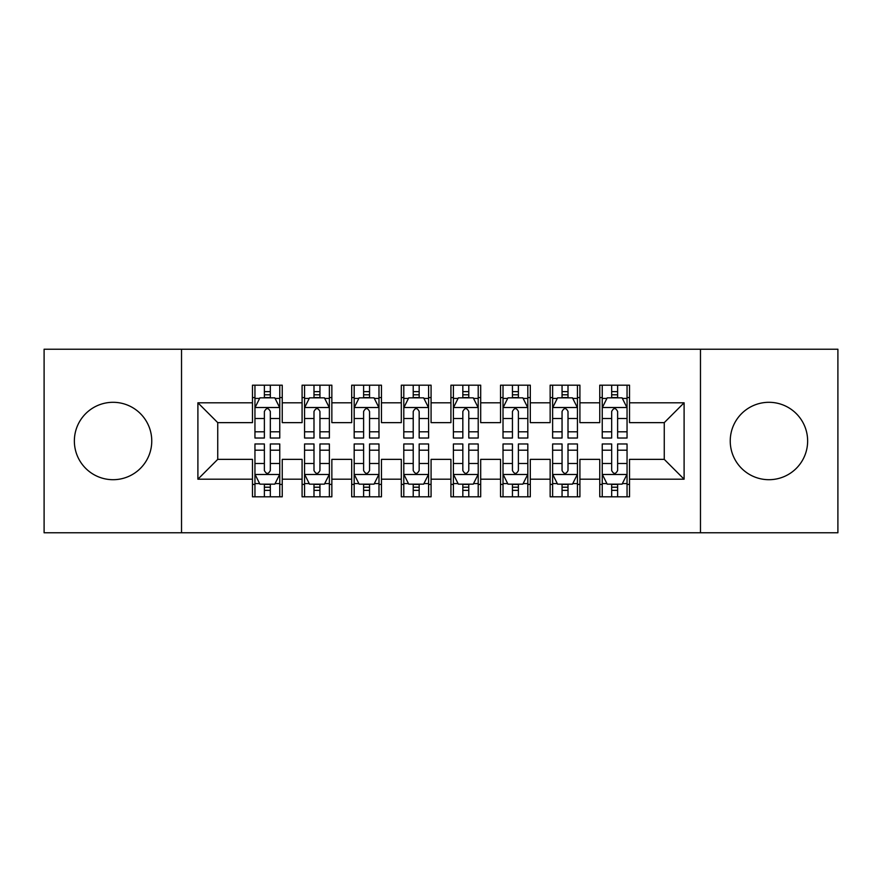 <?xml version="1.0" encoding="UTF-8"?>
<svg xmlns="http://www.w3.org/2000/svg" width="882" height="882" viewBox="0 0 882 882"><rect width="100%" height="100%" fill="white"/><g stroke="black" fill="none" stroke-linecap="round" stroke-linejoin="round"><path stroke-width="1.32" d="M768.939 402.302A38.698 38.698 0 0 0 730.241 441A38.698 38.698 0 0 0 768.939 479.698A38.698 38.698 0 0 0 807.636 441A38.698 38.698 0 0 0 768.939 402.302M113.061 402.302A38.698 38.698 0 0 0 74.364 441A38.698 38.698 0 0 0 113.061 479.698A38.698 38.698 0 0 0 151.759 441A38.698 38.698 0 0 0 113.061 402.302M700.473 532.783L837.9 532.783L837.9 349.217L700.473 349.217L700.473 532.783L181.527 532.783L181.527 349.217L44.1 349.217L44.1 532.783L181.527 532.783M700.473 349.217L181.527 349.217M197.899 479.202L197.899 402.798L252.472 402.798L252.472 422.643L217.744 422.643L217.744 459.357L197.899 479.202L252.472 479.202L252.472 496.809L282.24 496.809L282.24 479.202L302.085 479.202L302.085 496.809L331.853 496.809L331.853 479.202L351.697 479.202L351.697 496.809L381.465 496.809L381.465 479.202L401.31 479.202L401.31 496.809L431.077 496.809L431.077 479.202L450.923 479.202L450.923 496.809L480.69 496.809L480.69 479.202L500.535 479.202L500.535 496.809L530.303 496.809L530.303 479.202L550.148 479.202L550.148 496.809L579.915 496.809L579.915 479.202L599.76 479.202L599.76 496.809L629.528 496.809L629.528 459.357L664.256 459.357L664.256 422.643L629.528 422.643L629.528 402.798L684.101 402.798L684.101 479.202L629.528 479.202M629.528 402.798L629.528 385.18L599.76 385.18L599.76 402.798L579.915 402.798L579.915 385.18L550.148 385.18L550.148 402.798L530.303 402.798L530.303 385.18L500.535 385.18L500.535 402.798L480.69 402.798L480.69 385.18L450.923 385.18L450.923 402.798L431.077 402.798L431.077 385.18L401.31 385.18L401.31 402.798L381.465 402.798L381.465 385.18L351.697 385.18L351.697 402.798L331.853 402.798L331.853 385.191L302.085 385.191L302.085 402.798L282.24 402.798L282.24 385.191L252.472 385.191L252.472 402.798M579.915 479.202L579.915 459.357L599.76 459.357L599.76 479.202M684.101 402.798L664.256 422.643M530.303 479.202L530.303 459.357L550.148 459.357L550.148 479.202M599.76 402.798L599.76 422.643L579.915 422.643L579.915 402.798M480.69 479.202L480.69 459.357L500.535 459.357L500.535 479.202M550.148 402.798L550.148 422.643L530.303 422.643L530.303 402.798M431.077 479.202L431.077 459.357L450.923 459.357L450.923 479.202M500.535 402.798L500.535 422.643L480.69 422.643L480.69 402.798M381.465 479.202L381.465 459.357L401.31 459.357L401.31 479.202M450.923 402.798L450.923 422.643L431.077 422.643L431.077 402.798M331.853 479.202L331.853 459.357L351.697 459.357L351.697 479.202M401.31 402.798L401.31 422.643L381.465 422.643L381.465 402.798M282.24 479.202L282.24 459.357L302.085 459.357L302.085 479.202M351.697 402.798L351.697 422.643L331.853 422.643L331.853 402.798M217.744 459.357L252.472 459.357L252.472 479.202M302.085 402.798L302.085 422.643L282.24 422.643L282.24 402.798M599.76 397.584L602.241 397.584M627.047 397.584L629.528 397.584M550.148 397.584L552.628 397.584M577.434 397.584L579.915 397.584M500.535 397.584L503.016 397.584M527.822 397.584L530.303 397.584M450.923 397.584L453.403 397.584M478.209 397.584L480.69 397.584M401.31 397.584L403.791 397.584M428.597 397.584L431.077 397.584M351.697 397.584L354.178 397.584M378.984 397.584L381.465 397.584M302.085 397.584L304.566 397.584M329.372 397.584L331.853 397.584M252.472 397.584L254.953 397.584M279.759 397.584L282.24 397.584M252.472 484.416L254.953 484.416M279.759 484.416L282.24 484.416M302.085 484.405L304.566 484.405M329.372 484.405L331.853 484.405M351.697 484.405L354.178 484.405M378.984 484.405L381.465 484.405M401.31 484.405L403.791 484.405M428.597 484.405L431.077 484.405M450.923 484.405L453.403 484.405M478.209 484.405L480.69 484.405M500.535 484.405L503.016 484.405M527.822 484.405L530.303 484.405M550.148 484.405L552.628 484.405M577.434 484.405L579.915 484.405M599.76 484.405L602.241 484.405M627.047 484.405L629.528 484.405M197.899 402.798L217.744 422.643M664.256 459.357L684.101 479.202M270.333 391.641L264.38 391.641M279.759 431.805L270.333 431.805L270.333 438.023L279.759 438.023L279.759 407.76L274.798 397.837L259.914 397.837L254.953 407.76L254.953 438.023L264.38 438.023L264.38 431.805L254.953 431.805M254.953 407.76L254.953 385.191M279.759 407.76L279.759 385.191M264.38 397.837L264.38 385.191M270.333 385.191L270.333 397.837M270.333 431.805L270.333 411.486C268.349 407.66 266.364 407.66 264.38 411.486L264.38 431.805M270.333 397.595L264.38 397.595M264.38 490.359L270.333 490.359M254.953 450.195L264.38 450.195L264.38 443.977L254.953 443.977L254.953 474.24L259.914 484.163L274.798 484.163L279.759 474.24L279.759 443.977L270.333 443.977L270.333 450.195L279.759 450.195M279.759 474.24L279.759 496.809M254.953 474.24L254.953 496.809M270.333 484.163L270.333 496.809M264.38 496.809L264.38 484.163M264.38 450.195L264.38 470.514C266.364 474.34 268.349 474.34 270.333 470.514L270.333 450.195M264.38 484.405L270.333 484.405M319.945 391.641L313.992 391.641M329.372 431.805L319.945 431.805L319.945 438.023L329.372 438.023L329.372 407.76L324.411 397.837L309.527 397.837L304.566 407.76L304.566 438.023L313.992 438.023L313.992 431.805L304.566 431.805M304.566 407.76L304.566 385.191M329.372 407.76L329.372 385.191M313.992 397.837L313.992 385.191M319.945 385.191L319.945 397.837M319.945 431.805L319.945 411.486C317.961 407.66 315.977 407.66 313.992 411.486L313.992 431.805M319.945 397.595L313.992 397.595M369.558 391.641L363.605 391.641M378.984 431.805L369.558 431.805L369.558 438.023L378.984 438.023L378.984 407.76L374.023 397.837L359.139 397.837L354.178 407.76L354.178 438.023L363.605 438.023L363.605 431.805L354.178 431.805M354.178 407.76L354.178 385.191M378.984 407.76L378.984 385.191M363.605 397.837L363.605 385.191M369.558 385.191L369.558 397.837M369.558 431.805L369.558 411.486C367.573 407.66 365.589 407.66 363.605 411.486L363.605 431.805M369.558 397.595L363.605 397.595M313.992 490.359L319.945 490.359M304.566 450.195L313.992 450.195L313.992 443.977L304.566 443.977L304.566 474.24L309.527 484.163L324.411 484.163L329.372 474.24L329.372 443.977L319.945 443.977L319.945 450.195L329.372 450.195M329.372 474.24L329.372 496.809M304.566 474.24L304.566 496.809M319.945 484.163L319.945 496.809M313.992 496.809L313.992 484.163M313.992 450.195L313.992 470.514C315.977 474.34 317.961 474.34 319.945 470.514L319.945 450.195M313.992 484.405L319.945 484.405M363.605 490.359L369.558 490.359M354.178 450.195L363.605 450.195L363.605 443.977L354.178 443.977L354.178 474.24L359.139 484.163L374.023 484.163L378.984 474.24L378.984 443.977L369.558 443.977L369.558 450.195L378.984 450.195M378.984 474.24L378.984 496.809M354.178 474.24L354.178 496.809M369.558 484.163L369.558 496.809M363.605 496.809L363.605 484.163M363.605 450.195L363.605 470.514C365.589 474.34 367.573 474.34 369.558 470.514L369.558 450.195M363.605 484.405L369.558 484.405M419.171 391.641L413.217 391.641M428.597 431.805L419.171 431.805L419.171 438.023L428.597 438.023L428.597 407.76L423.636 397.837L408.752 397.837L403.791 407.76L403.791 438.023L413.217 438.023L413.217 431.805L403.791 431.805M403.791 407.76L403.791 385.191M428.597 407.76L428.597 385.191M413.217 397.837L413.217 385.191M419.171 385.191L419.171 397.837M419.171 431.805L419.171 411.486C417.186 407.66 415.202 407.66 413.217 411.486L413.217 431.805M419.171 397.595L413.217 397.595M468.783 391.641L462.83 391.641M478.209 431.805L468.783 431.805L468.783 438.023L478.209 438.023L478.209 407.76L473.248 397.837L458.364 397.837L453.403 407.76L453.403 438.023L462.83 438.023L462.83 431.805L453.403 431.805M453.403 407.76L453.403 385.191M478.209 407.76L478.209 385.191M462.83 397.837L462.83 385.191M468.783 385.191L468.783 397.837M468.783 431.805L468.783 411.486C466.798 407.66 464.814 407.66 462.83 411.486L462.83 431.805M468.783 397.595L462.83 397.595M413.217 490.359L419.171 490.359M403.791 450.195L413.217 450.195L413.217 443.977L403.791 443.977L403.791 474.24L408.752 484.163L423.636 484.163L428.597 474.24L428.597 443.977L419.171 443.977L419.171 450.195L428.597 450.195M428.597 474.24L428.597 496.809M403.791 474.24L403.791 496.809M419.171 484.163L419.171 496.809M413.217 496.809L413.217 484.163M413.217 450.195L413.217 470.514C415.202 474.34 417.186 474.34 419.171 470.514L419.171 450.195M413.217 484.405L419.171 484.405M462.83 490.359L468.783 490.359M453.403 450.195L462.83 450.195L462.83 443.977L453.403 443.977L453.403 474.24L458.364 484.163L473.248 484.163L478.209 474.24L478.209 443.977L468.783 443.977L468.783 450.195L478.209 450.195M478.209 474.24L478.209 496.809M453.403 474.24L453.403 496.809M468.783 484.163L468.783 496.809M462.83 496.809L462.83 484.163M462.83 450.195L462.83 470.514C464.814 474.34 466.798 474.34 468.783 470.514L468.783 450.195M462.83 484.405L468.783 484.405M518.395 391.641L512.442 391.641M527.822 431.805L518.395 431.805L518.395 438.023L527.822 438.023L527.822 407.76L522.861 397.837L507.977 397.837L503.016 407.76L503.016 438.023L512.442 438.023L512.442 431.805L503.016 431.805M503.016 407.76L503.016 385.191M527.822 407.76L527.822 385.191M512.442 397.837L512.442 385.191M518.395 385.191L518.395 397.837M518.395 431.805L518.395 411.486C516.411 407.66 514.427 407.66 512.442 411.486L512.442 431.805M518.395 397.595L512.442 397.595M512.442 490.359L518.395 490.359M503.016 450.195L512.442 450.195L512.442 443.977L503.016 443.977L503.016 474.24L507.977 484.163L522.861 484.163L527.822 474.24L527.822 443.977L518.395 443.977L518.395 450.195L527.822 450.195M527.822 474.24L527.822 496.809M503.016 474.24L503.016 496.809M518.395 484.163L518.395 496.809M512.442 496.809L512.442 484.163M512.442 450.195L512.442 470.514C514.427 474.34 516.411 474.34 518.395 470.514L518.395 450.195M512.442 484.405L518.395 484.405M568.008 391.641L562.055 391.641M577.434 431.805L568.008 431.805L568.008 438.023L577.434 438.023L577.434 407.76L572.473 397.837L557.589 397.837L552.628 407.76L552.628 438.023L562.055 438.023L562.055 431.805L552.628 431.805M552.628 407.76L552.628 385.191M577.434 407.76L577.434 385.191M562.055 397.837L562.055 385.191M568.008 385.191L568.008 397.837M568.008 431.805L568.008 411.486C566.024 407.66 564.039 407.66 562.055 411.486L562.055 431.805M568.008 397.595L562.055 397.595M562.055 490.359L568.008 490.359M552.628 450.195L562.055 450.195L562.055 443.977L552.628 443.977L552.628 474.24L557.589 484.163L572.473 484.163L577.434 474.24L577.434 443.977L568.008 443.977L568.008 450.195L577.434 450.195M577.434 474.24L577.434 496.809M552.628 474.24L552.628 496.809M568.008 484.163L568.008 496.809M562.055 496.809L562.055 484.163M562.055 450.195L562.055 470.514C564.039 474.34 566.024 474.34 568.008 470.514L568.008 450.195M562.055 484.405L568.008 484.405M617.621 391.641L611.667 391.641M627.047 431.805L617.621 431.805L617.621 438.023L627.047 438.023L627.047 407.76L622.086 397.837L607.202 397.837L602.241 407.76L602.241 438.023L611.667 438.023L611.667 431.805L602.241 431.805M602.241 407.76L602.241 385.191M627.047 407.76L627.047 385.191M611.667 397.837L611.667 385.191M617.621 385.191L617.621 397.837M617.621 431.805L617.621 411.486C615.636 407.66 613.652 407.66 611.667 411.486L611.667 431.805M617.621 397.595L611.667 397.595M611.667 490.359L617.621 490.359M602.241 450.195L611.667 450.195L611.667 443.977L602.241 443.977L602.241 474.24L607.202 484.163L622.086 484.163L627.047 474.24L627.047 443.977L617.621 443.977L617.621 450.195L627.047 450.195M627.047 474.24L627.047 496.809M602.241 474.24L602.241 496.809M617.621 484.163L617.621 496.809M611.667 496.809L611.667 484.163M611.667 450.195L611.667 470.514C613.652 474.34 615.636 474.34 617.621 470.514L617.621 450.195M611.667 484.405L617.621 484.405M279.638 407.517L255.074 407.517M254.953 398.432L259.617 398.432M275.096 398.432L279.759 398.432M264.38 418.509L254.953 418.509M279.759 418.509L270.333 418.509M270.333 394.794L264.38 394.794M255.074 474.483L279.638 474.483M279.759 483.568L275.096 483.568M259.617 483.568L254.953 483.568M270.333 463.491L279.759 463.491M254.953 463.491L264.38 463.491M264.38 487.206L270.333 487.206M329.251 407.517L304.687 407.517M304.566 398.432L309.229 398.432M324.708 398.432L329.372 398.432M313.992 418.509L304.566 418.509M329.372 418.509L319.945 418.509M319.945 394.794L313.992 394.794M378.863 407.517L354.299 407.517M354.178 398.432L358.842 398.432M374.321 398.432L378.984 398.432M363.605 418.509L354.178 418.509M378.984 418.509L369.558 418.509M369.558 394.794L363.605 394.794M304.687 474.483L329.251 474.483M329.372 483.568L324.708 483.568M309.229 483.568L304.566 483.568M319.945 463.491L329.372 463.491M304.566 463.491L313.992 463.491M313.992 487.206L319.945 487.206M354.299 474.483L378.863 474.483M378.984 483.568L374.321 483.568M358.842 483.568L354.178 483.568M369.558 463.491L378.984 463.491M354.178 463.491L363.605 463.491M363.605 487.206L369.558 487.206M428.476 407.517L403.912 407.517M403.791 398.432L408.454 398.432M423.933 398.432L428.597 398.432M413.217 418.509L403.791 418.509M428.597 418.509L419.171 418.509M419.171 394.794L413.217 394.794M478.088 407.517L453.524 407.517M453.403 398.432L458.067 398.432M473.546 398.432L478.209 398.432M462.83 418.509L453.403 418.509M478.209 418.509L468.783 418.509M468.783 394.794L462.83 394.794M403.912 474.483L428.476 474.483M428.597 483.568L423.933 483.568M408.454 483.568L403.791 483.568M419.171 463.491L428.597 463.491M403.791 463.491L413.217 463.491M413.217 487.206L419.171 487.206M453.524 474.483L478.088 474.483M478.209 483.568L473.546 483.568M458.067 483.568L453.403 483.568M468.783 463.491L478.209 463.491M453.403 463.491L462.83 463.491M462.83 487.206L468.783 487.206M527.701 407.517L503.137 407.517M503.016 398.432L507.679 398.432M523.158 398.432L527.822 398.432M512.442 418.509L503.016 418.509M527.822 418.509L518.395 418.509M518.395 394.794L512.442 394.794M503.137 474.483L527.701 474.483M527.822 483.568L523.158 483.568M507.679 483.568L503.016 483.568M518.395 463.491L527.822 463.491M503.016 463.491L512.442 463.491M512.442 487.206L518.395 487.206M577.313 407.517L552.749 407.517M552.628 398.432L557.292 398.432M572.771 398.432L577.434 398.432M562.055 418.509L552.628 418.509M577.434 418.509L568.008 418.509M568.008 394.794L562.055 394.794M552.749 474.483L577.313 474.483M577.434 483.568L572.771 483.568M557.292 483.568L552.628 483.568M568.008 463.491L577.434 463.491M552.628 463.491L562.055 463.491M562.055 487.206L568.008 487.206M626.926 407.517L602.362 407.517M602.241 398.432L606.904 398.432M622.383 398.432L627.047 398.432M611.667 418.509L602.241 418.509M627.047 418.509L617.621 418.509M617.621 394.794L611.667 394.794M602.362 474.483L626.926 474.483M627.047 483.568L622.383 483.568M606.904 483.568L602.241 483.568M617.621 463.491L627.047 463.491M602.241 463.491L611.667 463.491M611.667 487.206L617.621 487.206"/></g></svg>

